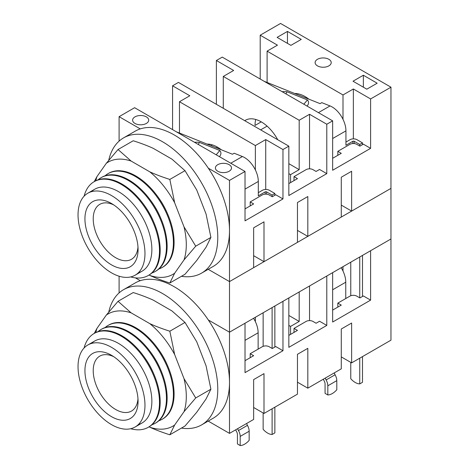 <?xml version="1.0" encoding="UTF-8"?>
<svg xmlns="http://www.w3.org/2000/svg" width="469" height="469" viewBox="0 0 469 469"><rect width="100%" height="100%" fill="white"/><g stroke="black" fill="none" stroke-linecap="round" stroke-linejoin="round"><path stroke-width="0.7" d="M229.499 433.385L253.647 419.438L253.647 379.603L264 373.629L264 413.465L297.463 394.142L297.463 354.306L307.816 348.332L307.816 388.168L341.28 368.845L341.28 329.009L351.633 323.035L351.633 362.871L390.964 340.166L390.964 188.38L229.499 281.599L208.201 269.306L229.499 281.599L229.499 332.193L208.318 319.969L229.499 332.193L390.964 238.973L370.604 250.727L370.604 300.125L332.656 322.039L332.656 272.636L326.787 276.024L326.787 325.422L288.84 347.336L288.84 297.932L282.971 301.321L282.971 350.718L245.023 372.632L245.023 323.229L229.499 332.193L229.499 433.385L208.201 421.092M140.272 280.685L135.394 277.865L140.272 280.685M258.308 192.677L262.447 190.285A4.878 2.82 180 0 1 265.894 189.458A4.878 2.82 180 0 1 269.347 190.285L274.863 193.474L272.108 195.069L266.585 191.88A0.973 0.563 0 0 0 265.894 191.715A0.973 0.563 0 0 0 265.208 191.88L258.308 195.866L258.308 181.521A19.516 11.268 -120 0 0 258.308 181.456A19.516 11.268 -120 0 0 253.489 166.583A19.516 11.268 -120 0 0 242.409 156.523L234.166 153.234L232.442 154.231L176.432 131.848M258.132 181.556L258.132 181.62A19.516 11.268 -120 0 0 258.132 181.556L245.023 189.124M194.471 142.259A15.911 7.68 172.9 0 1 199.354 142.353L219.814 150.531A15.917 7.686 172.9 0 1 219.433 156.669M199.354 142.353L198.358 144.505M219.814 150.531L216.191 154.799M263.138 412.966L263.138 429.317A14.639 8.454 -120 0 0 267.623 433.086A14.639 8.454 -120 0 0 272.108 434.493L274.863 432.899L274.863 407.192M274.863 347.037L274.863 305.999M274.863 195.251L274.863 193.474M263.138 346.339L263.138 312.776M272.108 434.493L272.108 408.786M272.108 348.432L272.108 307.594M272.108 196.646L272.108 195.069M345.94 142.084L350.079 139.692A4.878 2.82 180 0 1 353.526 138.865A4.878 2.82 180 0 1 356.979 139.692L362.496 142.881L359.741 144.475L354.218 141.286A0.973 0.563 0 0 0 353.526 141.122A0.973 0.563 0 0 0 352.84 141.286L345.94 145.267L345.94 130.927A19.516 11.268 -120 0 0 345.94 130.863A19.516 11.268 -120 0 0 341.121 115.984A19.516 11.268 -120 0 0 330.035 105.93L321.798 102.641L320.075 103.637L264.065 81.254M345.764 130.962L345.764 131.027A19.516 11.268 -120 0 0 345.764 130.962L332.656 138.531M282.103 91.666A15.911 7.68 172.9 0 1 286.987 91.76L307.447 99.938A15.917 7.686 172.9 0 1 307.066 106.076M286.987 91.76L285.99 93.911M307.447 99.938L303.824 104.206M350.765 362.373L350.765 378.723A14.639 8.454 -120 0 0 355.256 382.493A14.639 8.454 -120 0 0 359.741 383.9L362.496 382.305L362.496 356.598M362.496 296.443L362.496 255.406M362.496 144.657L362.496 142.881M350.765 295.746L350.765 262.183M359.741 383.9L359.741 358.193M359.741 297.833L359.741 257M359.741 146.052L359.741 144.475M169.831 283.006C162.309 280.614 155.644 278.094 149.828 275.444A64.792 37.409 -120 0 0 174.656 273.222L169.831 283.006L185.009 274.242L196.734 260.477L206.079 247.186L210.903 237.402L206.079 214.081L196.734 189.998L185.009 170.663L171.906 159.114L153.222 148.327C147.407 145.671 140.741 143.151 133.219 140.759L118.041 149.523L131.144 161.072A64.792 37.409 -120 0 0 106.316 163.294L118.041 149.523M94.228 181.632L96.972 176.584A64.792 37.409 -120 0 0 95.805 180.758M186.299 244.707A64.792 37.409 -120 0 0 184 226.826L195.725 246.166L184 259.932A64.792 37.409 -120 0 0 186.299 244.707M169.831 179.428L174.656 202.749A64.792 37.409 -120 0 0 149.828 171.859C155.644 174.515 162.309 177.036 169.831 179.428L185.009 170.663M149.828 275.444L149.101 275.022M184 259.932L174.656 273.222M174.656 202.749L184 226.826M131.144 161.072L149.828 171.859M96.972 176.584L106.316 163.294M195.725 246.166L210.903 237.402M181.433 276.305A78.065 45.071 -120 0 0 201.6 273.116L213.331 266.345A78.065 45.071 -120 0 0 229.499 230.607A78.065 45.071 -120 0 0 195.421 152.044A78.065 45.071 -120 0 0 135.265 131.127L123.535 137.904A78.065 45.071 -120 0 0 108.744 160.287M201.6 273.116A78.065 45.071 -120 0 0 217.768 237.378A78.065 45.071 -120 0 0 183.69 158.815A78.065 45.071 -120 0 0 123.535 137.904M135.166 275.18L142.066 271.193A47.328 27.325 -120 0 0 151.868 249.531A47.328 27.325 -120 0 0 131.214 201.899A47.328 27.325 -120 0 0 94.738 189.224L87.838 193.205A47.328 27.325 -120 0 0 78.036 214.872A47.328 27.325 -120 0 0 98.695 262.499A47.328 27.325 -120 0 0 135.166 275.18A47.328 27.325 -120 0 0 144.968 253.512A47.328 27.325 -120 0 0 124.314 205.885A47.328 27.325 -120 0 0 87.838 193.205M113.662 204.865A31.716 18.309 -120 0 0 99.786 204.337A31.716 18.309 -120 0 0 93.22 218.853A31.716 18.309 -120 0 0 107.061 250.768A31.716 18.309 -120 0 0 131.502 259.269A31.716 18.309 -120 0 0 137.98 246.987M84.936 218.853A37.567 21.691 -120 0 0 111.505 264.868A37.567 21.691 -120 0 0 138.068 249.531A37.567 21.691 -120 0 0 111.505 203.517A37.567 21.691 -120 0 0 84.936 218.853M130.71 276.927A54.158 31.271 -120 0 0 148.274 275.502A54.158 31.271 -120 0 0 159.489 250.71A54.158 31.271 -120 0 0 135.846 196.206A54.158 31.271 -120 0 0 94.117 181.696A54.158 31.271 -120 0 0 84.098 196.194M138.367 272.747A47.328 27.325 -120 0 0 151.868 249.531A47.328 27.325 -120 0 0 128.916 199.589A47.328 27.325 -120 0 0 91.543 191.651M148.274 275.502L148.96 275.104A54.158 31.271 -120 0 0 160.181 250.311A54.158 31.271 -120 0 0 136.538 195.808A54.158 31.271 -120 0 0 94.802 181.298L94.117 181.696M153.34 221.139A47.328 27.325 -120 0 0 143.731 204.49M151.915 272.981A54.158 31.271 -120 0 0 155.227 271.487A54.158 31.271 -120 0 0 166.448 246.694A54.158 31.271 -120 0 0 142.805 192.19A54.158 31.271 -120 0 0 101.07 177.681A54.158 31.271 -120 0 0 98.121 179.803M155.227 271.487L155.919 271.088A54.158 31.271 -120 0 0 167.134 246.295A54.158 31.271 -120 0 0 143.496 191.792A54.158 31.271 -120 0 0 101.761 177.282L101.07 177.681M160.298 217.118A47.328 27.325 -120 0 0 150.684 200.474M158.874 268.96A54.158 31.271 -120 0 0 162.186 267.471A54.158 31.271 -120 0 0 173.407 242.672A54.158 31.271 -120 0 0 149.763 188.175A54.158 31.271 -120 0 0 108.028 173.665A54.158 31.271 -120 0 0 105.079 175.787M162.186 267.471L162.878 267.072A54.158 31.271 -120 0 0 174.093 242.28A54.158 31.271 -120 0 0 150.455 187.776A54.158 31.271 -120 0 0 108.72 173.266L108.028 173.665M167.251 213.102A47.328 27.325 -120 0 0 157.643 196.458M294.714 93.501A31.716 18.309 60 0 1 308.936 99.182M255.716 119.46A31.716 18.309 -120 0 0 255.03 125.434L261.239 121.852M244.73 120.685A31.716 18.309 60 0 1 245.381 120.281A31.716 18.309 60 0 1 277.742 139.744M211.9 144.757A31.716 18.309 -120 0 0 211.642 145.918M207.081 144.094A31.716 18.309 60 0 1 221.304 149.775M216.315 147.788L217.423 147.149M267.101 126.138L260.641 129.872M353.356 138.871L353.356 88.981L370.604 98.941L370.604 148.345L363.358 144.159L359.911 146.152L356.803 144.358A4.878 2.82 0 0 0 353.356 143.532A4.878 2.82 0 0 0 349.903 144.358L337.832 151.329L341.28 153.322L332.656 158.299M309.54 168.828L309.54 114.278L326.787 124.238L326.787 173.641L319.547 169.456L316.094 171.449L312.987 169.655A4.878 2.82 0 0 0 309.54 168.828A4.878 2.82 0 0 0 306.087 169.655L294.016 176.625L297.463 178.619L288.84 183.596M265.724 189.464L265.724 139.574L282.971 149.535L282.971 198.938L275.731 194.752L272.278 196.746L269.171 194.952A4.878 2.82 0 0 0 265.724 194.125A4.878 2.82 0 0 0 262.271 194.952L250.2 201.922L253.647 203.915L245.023 208.893M146.351 116.869A8.049 4.649 180 0 1 148.708 120.158A8.049 4.649 180 0 1 143.737 124.449A8.049 4.649 180 0 1 134.966 123.441A8.049 4.649 180 0 1 132.61 120.158A8.049 4.649 180 0 1 137.575 115.861A8.049 4.649 180 0 1 146.351 116.869M229.153 164.678A8.049 4.649 180 0 1 231.51 167.961A8.049 4.649 180 0 1 226.539 172.258A8.049 4.649 180 0 1 217.768 171.249A8.049 4.649 180 0 1 215.412 167.961A8.049 4.649 180 0 1 220.377 163.669A8.049 4.649 180 0 1 229.153 164.678M328.857 59.305A8.049 4.649 180 0 1 331.22 62.588A8.049 4.649 180 0 1 326.248 66.885A8.049 4.649 180 0 1 317.472 65.877A8.049 4.649 180 0 1 315.115 62.588A8.049 4.649 180 0 1 320.087 58.297A8.049 4.649 180 0 1 328.857 59.305M287.456 31.417L301.256 39.384L290.909 45.358L277.109 37.391L287.456 31.417L287.456 43.371M363.358 75.239L377.158 83.206L366.811 89.18L353.01 81.213L363.358 75.239L363.358 87.193M277.202 138.777L276.868 139.24M260.201 79.027L260.201 35.204L280.556 23.45L390.964 87.193L390.964 188.38L351.633 211.085L351.633 171.249L341.28 177.223L341.28 217.065L307.816 236.382L307.816 196.546L297.463 202.52L297.463 242.362L264 261.679L264 221.843L253.647 227.817L253.647 267.658L229.499 281.599L229.499 180.413L208.318 168.183M140.272 128.899L119.097 116.67L134.621 107.706L245.023 171.449L229.499 180.413M119.097 141.128L119.097 116.67M326.787 173.641L288.84 195.55L288.84 146.152L178.437 82.409L172.569 85.798L189.822 95.758L179.469 101.732L255.371 145.554L265.724 139.574M288.84 173.641L290.563 174.632L299.187 169.655L288.84 163.681M370.604 148.345L332.656 170.253L332.656 120.855L222.253 57.112L216.385 60.501L233.638 70.461L223.285 76.435L299.187 120.257L309.54 114.278M282.971 198.938L245.023 220.846L245.023 171.449M264 261.679L253.647 255.705M307.816 236.382L297.463 230.408M290.563 174.632L290.563 182.605M351.633 211.085L341.28 205.111M294.016 180.612L294.016 176.625M337.832 155.315L337.832 151.329M250.2 205.909L250.2 201.922M299.187 169.655L299.187 120.257M255.371 169.942L255.371 145.554M223.285 108.304L223.285 76.435M179.469 133.061L179.469 101.732M267.101 82.468L267.101 51.139L343.003 94.961L353.356 88.981M260.201 35.204L277.455 45.159L267.101 51.139M216.385 104.323L216.385 60.501M343.003 119.349L343.003 94.961M172.569 129.62L172.569 85.798M390.964 87.193L370.604 98.941M332.656 120.855L326.787 124.238M288.84 146.152L282.971 149.535M169.831 434.792C162.309 432.4 155.644 429.88 149.828 427.224A64.792 37.409 -120 0 0 174.656 425.008L169.831 434.792L185.009 426.028L196.734 412.257L206.079 398.967L210.903 389.188L206.079 365.861L196.734 341.784L185.009 322.443L171.906 310.9L153.222 300.107C147.407 297.457 140.741 294.937 133.219 292.545L118.041 301.309L131.144 312.858A64.792 37.409 -120 0 0 106.316 315.074L118.041 301.309M94.228 333.412L96.972 328.364A64.792 37.409 -120 0 0 95.805 332.544M186.299 396.493A64.792 37.409 -120 0 0 184 378.612L195.725 397.952L184 411.718A64.792 37.409 -120 0 0 186.299 396.493M169.831 331.208L174.656 354.535A64.792 37.409 -120 0 0 149.828 323.645C155.644 326.295 162.309 328.822 169.831 331.208L185.009 322.443M149.828 427.224L149.101 426.808M184 411.718L174.656 425.008M174.656 354.535L184 378.612M131.144 312.858L149.828 323.645M96.972 328.364L106.316 315.074M195.725 397.952L210.903 389.188M181.433 428.091A78.065 45.071 -120 0 0 201.6 424.902L213.331 418.131A78.065 45.071 -120 0 0 229.499 382.393A78.065 45.071 -120 0 0 195.421 303.83A78.065 45.071 -120 0 0 135.265 282.913L123.535 289.684A78.065 45.071 -120 0 0 108.744 312.073M201.6 424.902A78.065 45.071 -120 0 0 217.768 389.164A78.065 45.071 -120 0 0 183.69 310.601A78.065 45.071 -120 0 0 123.535 289.684M130.71 428.713A54.158 31.271 -120 0 0 148.274 427.288A54.158 31.271 -120 0 0 159.489 402.49A54.158 31.271 -120 0 0 135.846 347.992A54.158 31.271 -120 0 0 94.117 333.482A54.158 31.271 -120 0 0 84.098 347.975M138.367 424.533A47.328 27.325 -120 0 0 151.868 401.312A47.328 27.325 -120 0 0 128.916 351.375A47.328 27.325 -120 0 0 91.543 343.437M148.274 427.288L148.96 426.89A54.158 31.271 -120 0 0 160.181 402.097A54.158 31.271 -120 0 0 136.538 347.593A54.158 31.271 -120 0 0 94.802 333.084L94.117 333.482M153.34 372.919A47.328 27.325 -120 0 0 143.731 356.276M151.915 424.762A54.158 31.271 -120 0 0 155.227 423.267A54.158 31.271 -120 0 0 166.448 398.474A54.158 31.271 -120 0 0 142.805 343.97A54.158 31.271 -120 0 0 101.07 329.461A54.158 31.271 -120 0 0 98.121 331.589M155.227 423.267L155.919 422.868A54.158 31.271 -120 0 0 167.134 398.075A54.158 31.271 -120 0 0 143.496 343.572A54.158 31.271 -120 0 0 101.761 329.062L101.07 329.461M160.298 368.904A47.328 27.325 -120 0 0 150.684 352.26M158.874 420.746A54.158 31.271 -120 0 0 162.186 419.251A54.158 31.271 -120 0 0 173.407 394.458A54.158 31.271 -120 0 0 149.763 339.955A54.158 31.271 -120 0 0 108.028 325.445A54.158 31.271 -120 0 0 105.079 327.573M162.186 419.251L162.878 418.852A54.158 31.271 -120 0 0 174.093 394.06A54.158 31.271 -120 0 0 150.455 339.556A54.158 31.271 -120 0 0 108.72 325.046L108.028 325.445M167.251 364.888A47.328 27.325 -120 0 0 157.643 348.244M370.604 300.125L363.358 295.945L359.911 297.932L356.803 296.144A4.878 2.82 0 0 0 353.356 295.318A4.878 2.82 0 0 0 349.903 296.144L337.832 303.115L341.28 305.108L332.656 310.085M326.787 325.422L319.547 321.242L316.094 323.235L312.987 321.441A4.878 2.82 0 0 0 309.54 320.614A4.878 2.82 0 0 0 306.087 321.441L294.016 328.411L297.463 330.405L288.84 335.382M282.971 350.718L275.731 346.538L272.278 348.531L269.171 346.738A4.878 2.82 0 0 0 265.724 345.911A4.878 2.82 0 0 0 262.271 346.738L250.2 353.708L253.647 355.701L245.023 360.679M119.097 292.908L119.097 276.212M288.84 325.422L290.563 326.418L299.187 321.441L288.84 315.461M264 413.465L253.647 407.491M307.816 388.168L297.463 382.194M290.563 326.418L290.563 334.385M351.633 362.871L341.28 356.897M294.016 332.392L294.016 328.411M337.832 307.095L337.832 303.115M250.2 357.695L250.2 353.708M309.54 320.614L309.54 285.984M299.187 321.441L299.187 291.958M255.371 321.64L255.371 317.255M343.003 271.047L343.003 266.662M135.166 426.966L142.066 422.979A47.328 27.325 -120 0 0 151.868 401.312A47.328 27.325 -120 0 0 131.214 353.685A47.328 27.325 -120 0 0 94.738 341.004L87.838 344.991A47.328 27.325 -120 0 0 78.036 366.652A47.328 27.325 -120 0 0 98.695 414.285A47.328 27.325 -120 0 0 135.166 426.966A47.328 27.325 -120 0 0 144.968 405.298A47.328 27.325 -120 0 0 124.314 357.671A47.328 27.325 -120 0 0 87.838 344.991M113.662 356.651A31.716 18.309 -120 0 0 99.786 356.123A31.716 18.309 -120 0 0 93.22 370.639A31.716 18.309 -120 0 0 107.061 402.554A31.716 18.309 -120 0 0 131.502 411.049A31.716 18.309 -120 0 0 137.98 398.773M84.936 370.639A37.567 21.691 -120 0 0 111.505 416.654A37.567 21.691 -120 0 0 138.068 401.312A37.567 21.691 -120 0 0 111.505 355.303A37.567 21.691 -120 0 0 84.936 370.639M325.339 378.049A4.878 2.82 -120 0 0 326.113 379.949A8.589 4.96 60 0 1 327.38 382.927A8.589 4.96 60 0 1 327.825 385.817L327.825 394.957A14.639 8.454 120 0 0 332.31 393.55A14.639 8.454 120 0 0 336.795 389.78L336.795 380.635A8.589 4.96 -120 0 0 336.349 377.75A8.589 4.96 -120 0 0 335.083 374.772A4.878 2.82 60 0 1 334.309 372.873M327.825 394.957L325.064 393.362L325.064 384.076A4.878 2.82 -120 0 0 324.788 382.364A4.878 2.82 -120 0 0 324.009 380.599A7.891 4.555 60 0 1 323.299 379.228M345.764 298.53L345.764 282.197A19.516 11.268 -120 0 0 341.192 267.711M237.707 428.643A4.878 2.82 -120 0 0 238.481 430.542A8.589 4.96 60 0 1 239.747 433.52A8.589 4.96 60 0 1 240.192 436.41L240.192 445.55A14.639 8.454 120 0 0 244.677 444.143A14.639 8.454 120 0 0 249.162 440.373L249.162 431.228A8.589 4.96 -120 0 0 248.717 428.344A8.589 4.96 -120 0 0 247.45 425.365A4.878 2.82 60 0 1 246.676 423.466M240.192 445.55L237.431 443.955L237.431 434.669A4.878 2.82 -120 0 0 237.156 432.957A4.878 2.82 -120 0 0 236.376 431.193A7.891 4.555 60 0 1 235.667 429.821M258.132 349.129L258.132 332.791A19.516 11.268 -120 0 0 253.559 318.304M230.789 163.23L242.409 156.523M266.585 194.172L266.585 191.88M265.208 194.143L265.208 191.88M318.422 112.636L330.035 105.93M354.218 143.578L354.218 141.286M352.84 143.549L352.84 141.286M326.113 379.949L335.083 374.772M327.825 385.817L336.795 380.635M332.656 289.766L345.764 282.197M238.481 430.542L247.45 425.365M240.192 436.41L249.162 431.228M245.023 340.359L258.132 332.791"/></g></svg>
